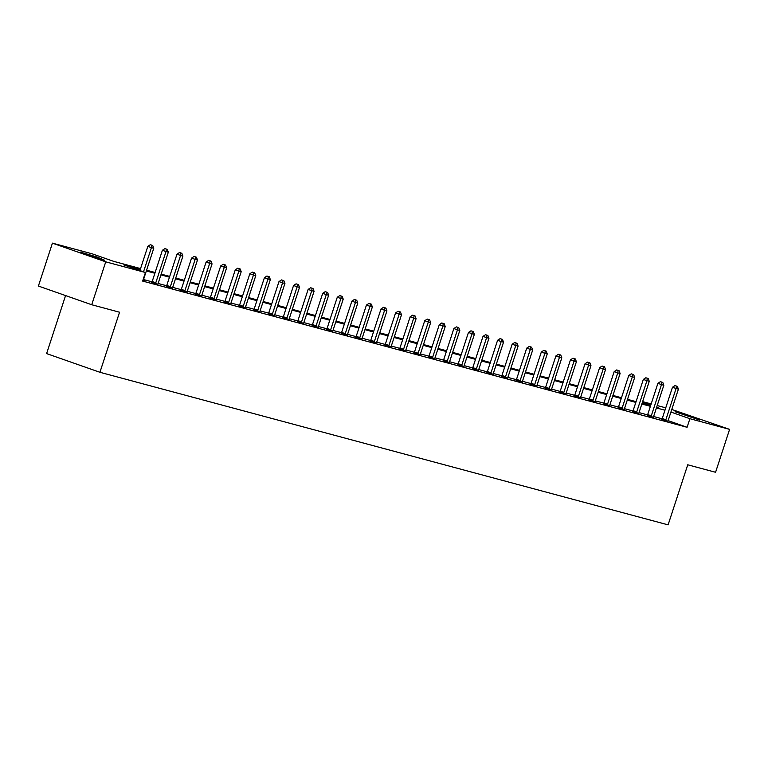 <?xml version="1.0" encoding="UTF-8"?>
<svg xmlns="http://www.w3.org/2000/svg" width="768" height="768" viewBox="0 0 768 768"><rect width="100%" height="100%" fill="white"/><g stroke="black" fill="none" stroke-linecap="round" stroke-linejoin="round"><path stroke-width="1.15" d="M699.706 420.067L675.072 411.744L692.333 416.909L699.706 420.067M104.803 260.323L80.17 252L97.43 257.155L104.803 260.323M65.568 295.574L46.608 353.587L99.926 372.288L668.102 524.861L687.734 464.794L715.574 472.272L729.6 429.37L689.894 418.704L670.925 412.051M99.926 372.288L119.558 312.221L91.718 304.742L38.4 286.042L52.426 243.139L92.131 253.805L113.741 261.379L140.563 268.589M636.048 401.635L636.595 400.013M642.624 401.626L651.178 403.92M657.197 405.542L665.75 407.837M671.77 409.45L729.6 429.37M140.314 269.347L123.83 264.922L145.44 272.506L142.637 281.078L687.091 427.286L668.131 420.634M662.141 418.81L653.616 416.515M647.568 414.893L639.043 412.598M632.995 410.976L624.461 408.691M618.422 407.069L609.888 404.774M603.85 403.152L595.315 400.867M589.277 399.235L580.742 396.95M574.704 395.328L566.17 393.034M560.131 391.411L551.597 389.126M545.558 387.504L537.024 385.21M530.976 383.587L522.451 381.293M516.403 379.67L507.878 377.386M501.83 375.763L493.306 373.469M487.258 371.846L478.733 369.552M472.685 367.93L464.16 365.645M458.112 364.022L449.587 361.728M443.539 360.106L435.005 357.811M428.966 356.189L420.432 353.904M414.394 352.282L405.859 349.987M399.821 348.365L391.286 346.07M385.248 344.448L376.714 342.163M370.675 340.541L362.141 338.246M356.093 336.624L347.568 334.339M341.52 332.707L332.995 330.422M326.947 328.8L318.422 326.506M312.374 324.883L303.85 322.598M297.802 320.976L289.277 318.682M283.229 317.059L274.704 314.765M268.656 313.142L260.122 310.858M254.083 309.235L245.549 306.941M239.51 305.318L230.976 303.024M224.938 301.402L216.403 299.117M210.365 297.494L201.83 295.2M195.792 293.578L187.258 291.283M181.219 289.661L172.685 287.376M166.637 285.754L158.112 283.459M152.064 281.837L143.539 279.542M142.896 280.291L144.893 280.829L143.395 280.301M151.776 282.384L157.968 284.218M166.349 286.291L172.541 288.134M180.922 290.208L187.114 292.042M195.494 294.125L201.686 295.958M210.067 298.032L216.269 299.875M224.64 301.949L230.842 303.782M239.213 305.866L245.414 307.699M253.786 309.773L259.987 311.616M268.358 313.69L274.56 315.523M282.941 317.597L289.133 319.44M297.514 321.514L303.706 323.347M312.086 325.43L318.278 327.264M326.659 329.338L332.851 331.181M341.232 333.254L347.424 335.088M355.805 337.171L361.997 339.005M370.378 341.078L376.57 342.922M384.95 344.995L391.142 346.829M399.523 348.912L405.725 350.746M414.096 352.819L420.298 354.662M428.669 356.736L434.87 358.57M443.242 360.653L449.443 362.486M457.824 364.56L464.016 366.403M472.397 368.477L478.589 370.31M486.97 372.394L493.162 374.227M501.542 376.301L507.734 378.144M516.115 380.218L522.307 382.051M530.688 384.134L536.88 385.968M545.261 388.042L551.453 389.875M559.834 391.958L566.026 393.792M574.406 395.866L580.608 397.709M588.979 399.782L595.181 401.616M603.552 403.699L609.754 405.533M618.125 407.606L624.326 409.45M632.698 411.523L638.899 413.357M647.28 415.44L653.472 417.274M661.853 419.347L668.045 421.19M91.718 304.742L105.734 261.84L52.426 243.139M687.091 427.286L689.894 418.704M145.44 272.506L105.734 261.84M664.963 410.227L656.419 407.933M650.39 406.32L641.846 404.026M635.818 402.403L627.274 400.109M621.245 398.486L612.701 396.192M606.672 394.579L598.118 392.285M592.099 390.662L583.546 388.368M577.526 386.746L568.973 384.451M562.944 382.838L554.4 380.544M548.371 378.922L539.827 376.627M533.798 375.014L525.254 372.71M519.226 371.098L510.682 368.803M504.653 367.181L496.109 364.886M490.08 363.274L481.536 360.97M475.507 359.357L466.963 357.062M460.934 355.44L452.39 353.146M446.362 351.533L437.818 349.238M431.789 347.616L423.235 345.322M417.216 343.699L408.662 341.405M402.643 339.792L394.09 337.498M388.07 335.875L379.517 333.581M373.488 331.958L364.944 329.664M358.915 328.051L350.371 325.757M344.342 324.134L335.798 321.84M329.77 320.218L321.226 317.923M315.197 316.31L306.653 314.016M300.624 312.394L292.08 310.099M286.051 308.477L277.507 306.182M271.478 304.57L262.934 302.275M256.906 300.653L248.362 298.358M242.333 296.746L233.779 294.442M227.76 292.829L219.206 290.534M213.187 288.912L204.634 286.618M198.605 285.005L190.061 282.71M184.032 281.088L175.488 278.794M169.459 277.171L160.915 274.877M154.886 273.264L146.342 270.97M656.669 407.174L658.195 407.587L656.707 407.059M650.822 404.995L642.48 402.067M146.592 270.202L155.136 272.496M161.165 274.118L169.709 276.413M175.738 278.026L184.282 280.33M190.31 281.942L198.854 284.237M204.883 285.859L213.437 288.154M219.456 289.766L228.01 292.061M234.029 293.683L242.582 295.978M248.602 297.6L257.155 299.894M263.184 301.507L271.728 303.802M277.757 305.424L286.301 307.718M292.33 309.341L300.874 311.635M306.902 313.248L315.446 315.542M321.475 317.165L330.019 319.459M336.048 321.082L344.592 323.376M350.621 324.989L359.165 327.283M365.194 328.906L373.738 331.2M379.766 332.822L388.31 335.117M394.339 336.73L402.893 339.024M408.912 340.646L417.466 342.941M423.485 344.554L432.038 346.858M438.067 348.47L446.611 350.765M452.64 352.387L461.184 354.682M467.213 356.294L475.757 358.589M481.786 360.211L490.33 362.506M496.358 364.128L504.902 366.422M510.931 368.035L519.475 370.33M525.504 371.952L534.048 374.246M540.077 375.869L548.621 378.163M554.65 379.776L563.194 382.07M569.222 383.693L577.776 385.987M583.795 387.61L592.349 389.904M598.368 391.517L606.922 393.811M612.941 395.434L621.494 397.728M627.523 399.35L636.067 401.645M642.096 403.258L650.64 405.552M143.52 271.824L151.43 247.632L153.763 248.266L143.549 279.494A1.805 0.97 109.3 0 0 143.414 280.157L143.386 280.426M139.92 270.566L147.821 246.374L151.43 247.632L151.776 245.213L152.707 245.462L150.336 244.714L151.776 245.213M150.336 244.714L147.821 246.374M153.763 248.266L152.707 245.462M155.376 283.642L155.51 283.411A1.805 0.97 109.3 0 0 155.789 282.787L166.003 251.549L168.336 252.173L158.131 283.411A1.805 0.97 109.3 0 0 157.987 284.074L157.958 284.333M151.718 282.48L151.91 282.144A1.805 0.97 109.3 0 0 152.189 281.52L162.394 250.282L166.003 251.549L166.349 249.13L167.28 249.379L164.909 248.621L166.349 249.13M164.909 248.621L162.394 250.282M168.336 252.173L167.28 249.379M169.949 287.558L170.083 287.318A1.805 0.97 109.3 0 0 170.362 286.694L180.576 255.466L182.909 256.09L172.704 287.328A1.805 0.97 109.3 0 0 172.56 287.981L172.531 288.25M166.291 286.397L166.483 286.061A1.805 0.97 109.3 0 0 166.762 285.437L176.976 254.198L180.576 255.466L180.922 253.037L181.853 253.296L179.482 252.538L180.922 253.037M179.482 252.538L176.976 254.198M182.909 256.09L181.853 253.296M184.522 291.475L184.666 291.235A1.805 0.97 109.3 0 0 184.934 290.611L195.149 259.373L197.482 260.006L187.277 291.235A1.805 0.97 109.3 0 0 187.133 291.898L187.104 292.166M180.864 290.314L181.056 289.968A1.805 0.97 109.3 0 0 181.334 289.344L191.549 258.115L195.149 259.373L195.494 256.954L196.435 257.203L194.054 256.445L195.494 256.954M194.054 256.445L191.549 258.115M197.482 260.006L196.435 257.203M199.094 295.382L199.238 295.152A1.805 0.97 109.3 0 0 199.507 294.528L209.722 263.29L212.054 263.914L201.85 295.152A1.805 0.97 109.3 0 0 201.706 295.814L201.677 296.074M195.437 294.221L195.629 293.885A1.805 0.97 109.3 0 0 195.907 293.261L206.122 262.022L209.722 263.29L210.067 260.87L211.008 261.12L208.627 260.362L210.067 260.87M208.627 260.362L206.122 262.022M212.054 263.914L211.008 261.12M213.667 299.299L213.811 299.059A1.805 0.97 109.3 0 0 214.09 298.435L224.294 267.206L226.627 267.83L216.422 299.069A1.805 0.97 109.3 0 0 216.278 299.722L216.25 299.99M210.01 298.138L210.202 297.802A1.805 0.97 109.3 0 0 210.48 297.178L220.694 265.939L224.294 267.206L224.64 264.778L225.581 265.037L223.2 264.278L224.64 264.778M223.2 264.278L220.694 265.939M226.627 267.83L225.581 265.037M228.24 303.216L228.384 302.976A1.805 0.97 109.3 0 0 228.662 302.352L238.867 271.114L241.2 271.747L230.995 302.976A1.805 0.97 109.3 0 0 230.851 303.638L230.822 303.907M224.582 302.054L224.784 301.709A1.805 0.97 109.3 0 0 225.053 301.085L235.267 269.856L238.867 271.114L239.213 268.694L240.154 268.944L237.773 268.186L239.213 268.694M237.773 268.186L235.267 269.856M241.2 271.747L240.154 268.944M242.822 307.123L242.957 306.883A1.805 0.97 109.3 0 0 243.235 306.269L253.44 275.03L255.773 275.654L245.568 306.893A1.805 0.97 109.3 0 0 245.424 307.555L245.395 307.814M239.155 305.962L239.357 305.626A1.805 0.97 109.3 0 0 239.626 305.002L249.84 273.763L253.44 275.03L253.795 272.611L254.726 272.861L252.346 272.102L253.795 272.611M252.346 272.102L249.84 273.763M255.773 275.654L254.726 272.861M257.395 311.04L257.53 310.8A1.805 0.97 109.3 0 0 257.808 310.176L268.013 278.947L270.355 279.571L260.141 310.81A1.805 0.97 109.3 0 0 259.997 311.462L259.968 311.731M253.728 309.878L253.93 309.542A1.805 0.97 109.3 0 0 254.208 308.918L264.413 277.68L268.013 278.947L268.368 276.518L269.299 276.768L266.928 276.019L268.368 276.518M266.928 276.019L264.413 277.68M270.355 279.571L269.299 276.768M271.968 314.947L272.102 314.717A1.805 0.97 109.3 0 0 272.381 314.093L282.586 282.854L284.928 283.488L274.714 314.717A1.805 0.97 109.3 0 0 274.57 315.379L274.55 315.648M268.301 313.795L268.502 313.45A1.805 0.97 109.3 0 0 268.781 312.826L278.986 281.597L282.586 282.854L282.941 280.435L283.872 280.685L281.501 279.926L282.941 280.435M281.501 279.926L278.986 281.597M284.928 283.488L283.872 280.685M286.541 318.864L286.675 318.624A1.805 0.97 109.3 0 0 286.954 318.01L297.158 286.771L299.501 287.395L289.286 318.634A1.805 0.97 109.3 0 0 289.142 319.296L289.123 319.555M282.874 317.702L283.075 317.366A1.805 0.97 109.3 0 0 283.354 316.742L293.558 285.504L297.158 286.771L297.514 284.352L298.445 284.602L296.074 283.843L297.514 284.352M296.074 283.843L293.558 285.504M299.501 287.395L298.445 284.602M301.114 322.781L301.248 322.541A1.805 0.97 109.3 0 0 301.526 321.917L311.731 290.688L314.074 291.312L303.859 322.55A1.805 0.97 109.3 0 0 303.725 323.203L303.696 323.472M297.446 321.619L297.648 321.274A1.805 0.97 109.3 0 0 297.926 320.659L308.131 289.421L311.731 290.688L312.086 288.259L313.018 288.509L310.646 287.76L312.086 288.259M310.646 287.76L308.131 289.421M314.074 291.312L313.018 288.509M315.686 326.688L315.821 326.458A1.805 0.97 109.3 0 0 316.099 325.834L326.314 294.595L328.646 295.229L318.432 326.458A1.805 0.97 109.3 0 0 318.298 327.12L318.269 327.389M312.019 325.536L312.221 325.19A1.805 0.97 109.3 0 0 312.499 324.566L322.704 293.338L326.314 294.595L326.659 292.176L327.59 292.426L325.219 291.667L326.659 292.176M325.219 291.667L322.704 293.338M328.646 295.229L327.59 292.426M330.259 330.605L330.394 330.365A1.805 0.97 109.3 0 0 330.672 329.75L340.886 298.512L343.219 299.136L333.005 330.374A1.805 0.97 109.3 0 0 332.87 331.027L332.842 331.296M326.602 329.443L326.794 329.107A1.805 0.97 109.3 0 0 327.072 328.483L337.277 297.245L340.886 298.512L341.232 296.093L342.163 296.342L339.792 295.584L341.232 296.093M339.792 295.584L337.277 297.245M343.219 299.136L342.163 296.342M344.832 334.522L344.966 334.282A1.805 0.97 109.3 0 0 345.245 333.658L355.459 302.429L357.792 303.053L347.587 334.291A1.805 0.97 109.3 0 0 347.443 334.944L347.414 335.213M341.174 333.36L341.366 333.014A1.805 0.97 109.3 0 0 341.645 332.4L351.85 301.162L355.459 302.429L355.805 300L356.736 300.25L354.365 299.501L355.805 300M354.365 299.501L351.85 301.162M357.792 303.053L356.736 300.25M359.405 338.429L359.549 338.198A1.805 0.97 109.3 0 0 359.818 337.574L370.032 306.336L372.365 306.97L362.16 338.198A1.805 0.97 109.3 0 0 362.016 338.861L361.987 339.13M355.747 337.267L355.939 336.931A1.805 0.97 109.3 0 0 356.218 336.307L366.432 305.078L370.032 306.336L370.378 303.917L371.318 304.166L368.938 303.408L370.378 303.917M368.938 303.408L366.432 305.078M372.365 306.97L371.318 304.166M373.978 342.346L374.122 342.106A1.805 0.97 109.3 0 0 374.39 341.482L384.605 310.253L386.938 310.877L376.733 342.115A1.805 0.97 109.3 0 0 376.589 342.768L376.56 343.037M370.32 341.184L370.512 340.848A1.805 0.97 109.3 0 0 370.79 340.224L381.005 308.986L384.605 310.253L384.95 307.834L385.891 308.083L383.51 307.325L384.95 307.834M383.51 307.325L381.005 308.986M386.938 310.877L385.891 308.083M388.55 346.262L388.694 346.022A1.805 0.97 109.3 0 0 388.973 345.398L399.178 314.16L401.51 314.794L391.306 346.022A1.805 0.97 109.3 0 0 391.162 346.685L391.133 346.954M384.893 345.101L385.085 344.755A1.805 0.97 109.3 0 0 385.363 344.141L395.578 312.902L399.178 314.16L399.523 311.741L400.464 311.99L398.083 311.242L399.523 311.741M398.083 311.242L395.578 312.902M401.51 314.794L400.464 311.99M403.123 350.17L403.267 349.939A1.805 0.97 109.3 0 0 403.546 349.315L413.75 318.077L416.083 318.701L405.878 349.939A1.805 0.97 109.3 0 0 405.734 350.602L405.706 350.861M399.466 349.008L399.667 348.672A1.805 0.97 109.3 0 0 399.936 348.048L410.15 316.819L413.75 318.077L414.096 315.658L415.037 315.907L412.656 315.149L414.096 315.658M412.656 315.149L410.15 316.819M416.083 318.701L415.037 315.907M417.706 354.086L417.84 353.846A1.805 0.97 109.3 0 0 418.118 353.222L428.323 321.994L430.656 322.618L420.451 353.856A1.805 0.97 109.3 0 0 420.307 354.509L420.278 354.778M414.038 352.925L414.24 352.589A1.805 0.97 109.3 0 0 414.509 351.965L424.723 320.726L428.323 321.994L428.678 319.565L429.61 319.824L427.229 319.066L428.678 319.565M427.229 319.066L424.723 320.726M430.656 322.618L429.61 319.824M432.278 358.003L432.413 357.763A1.805 0.97 109.3 0 0 432.691 357.139L442.896 325.901L445.238 326.534L435.024 357.763A1.805 0.97 109.3 0 0 434.88 358.426L434.851 358.694M428.611 356.842L428.813 356.496A1.805 0.97 109.3 0 0 429.091 355.872L439.296 324.643L442.896 325.901L443.251 323.482L444.182 323.731L441.802 322.973L443.251 323.482M441.802 322.973L439.296 324.643M445.238 326.534L444.182 323.731M446.851 361.91L446.986 361.68A1.805 0.97 109.3 0 0 447.264 361.056L457.469 329.818L459.811 330.442L449.597 361.68A1.805 0.97 109.3 0 0 449.453 362.342L449.434 362.602M443.184 360.749L443.386 360.413A1.805 0.97 109.3 0 0 443.664 359.789L453.869 328.55L457.469 329.818L457.824 327.398L458.755 327.648L456.384 326.89L457.824 327.398M456.384 326.89L453.869 328.55M459.811 330.442L458.755 327.648M461.424 365.827L461.558 365.587A1.805 0.97 109.3 0 0 461.837 364.963L472.042 333.734L474.384 334.358L464.17 365.597A1.805 0.97 109.3 0 0 464.026 366.25L464.006 366.518M457.757 364.666L457.958 364.33A1.805 0.97 109.3 0 0 458.237 363.706L468.442 332.467L472.042 333.734L472.397 331.306L473.328 331.565L470.957 330.806L472.397 331.306M470.957 330.806L468.442 332.467M474.384 334.358L473.328 331.565M475.997 369.744L476.131 369.504A1.805 0.97 109.3 0 0 476.41 368.88L486.614 337.642L488.957 338.275L478.742 369.504A1.805 0.97 109.3 0 0 478.608 370.166L478.579 370.435M472.33 368.582L472.531 368.237A1.805 0.97 109.3 0 0 472.81 367.613L483.014 336.384L486.614 337.642L486.97 335.222L487.901 335.472L485.53 334.714L486.97 335.222M485.53 334.714L483.014 336.384M488.957 338.275L487.901 335.472M490.57 373.651L490.704 373.421A1.805 0.97 109.3 0 0 490.982 372.797L501.197 341.558L503.53 342.182L493.315 373.421A1.805 0.97 109.3 0 0 493.181 374.083L493.152 374.342M486.902 372.49L487.104 372.154A1.805 0.97 109.3 0 0 487.382 371.53L497.587 340.291L501.197 341.558L501.542 339.139L502.474 339.389L500.102 338.63L501.542 339.139M500.102 338.63L497.587 340.291M503.53 342.182L502.474 339.389M505.142 377.568L505.277 377.328A1.805 0.97 109.3 0 0 505.555 376.704L515.77 345.475L518.102 346.099L507.888 377.338A1.805 0.97 109.3 0 0 507.754 377.99L507.725 378.259M501.485 376.406L501.677 376.07A1.805 0.97 109.3 0 0 501.955 375.446L512.16 344.208L515.77 345.475L516.115 343.046L517.046 343.306L514.675 342.547L516.115 343.046M514.675 342.547L512.16 344.208M518.102 346.099L517.046 343.306M519.715 381.475L519.85 381.245A1.805 0.97 109.3 0 0 520.128 380.621L530.342 349.382L532.675 350.016L522.47 381.245A1.805 0.97 109.3 0 0 522.326 381.907L522.298 382.176M516.058 380.323L516.25 379.978A1.805 0.97 109.3 0 0 516.528 379.354L526.733 348.125L530.342 349.382L530.688 346.963L531.619 347.213L529.248 346.454L530.688 346.963M529.248 346.454L526.733 348.125M532.675 350.016L531.619 347.213M534.288 385.392L534.422 385.152A1.805 0.97 109.3 0 0 534.701 384.538L544.915 353.299L547.248 353.923L537.043 385.162A1.805 0.97 109.3 0 0 536.899 385.824L536.87 386.083M530.63 384.23L530.822 383.894A1.805 0.97 109.3 0 0 531.101 383.27L541.315 352.032L544.915 353.299L545.261 350.88L546.192 351.13L543.821 350.371L545.261 350.88M543.821 350.371L541.315 352.032M547.248 353.923L546.192 351.13M548.861 389.309L549.005 389.069A1.805 0.97 109.3 0 0 549.274 388.445L559.488 357.216L561.821 357.84L551.616 389.078A1.805 0.97 109.3 0 0 551.472 389.731L551.443 390M545.203 388.147L545.395 387.802A1.805 0.97 109.3 0 0 545.674 387.187L555.888 355.949L559.488 357.216L559.834 354.787L560.774 355.037L558.394 354.288L559.834 354.787M558.394 354.288L555.888 355.949M561.821 357.84L560.774 355.037M563.434 393.216L563.578 392.986A1.805 0.97 109.3 0 0 563.846 392.362L574.061 361.123L576.394 361.757L566.189 392.986A1.805 0.97 109.3 0 0 566.045 393.648L566.016 393.917M559.776 392.064L559.968 391.718A1.805 0.97 109.3 0 0 560.246 391.094L570.461 359.866L574.061 361.123L574.406 358.704L575.347 358.954L572.966 358.195L574.406 358.704M572.966 358.195L570.461 359.866M576.394 361.757L575.347 358.954M578.006 397.133L578.15 396.893A1.805 0.97 109.3 0 0 578.429 396.278L588.634 365.04L590.966 365.664L580.762 396.902A1.805 0.97 109.3 0 0 580.618 397.565L580.589 397.824M574.349 395.971L574.541 395.635A1.805 0.97 109.3 0 0 574.819 395.011L585.034 363.773L588.634 365.04L588.979 362.621L589.92 362.87L587.539 362.112L588.979 362.621M587.539 362.112L585.034 363.773M590.966 365.664L589.92 362.87M592.579 401.05L592.723 400.81A1.805 0.97 109.3 0 0 593.002 400.186L603.206 368.957L605.539 369.581L595.334 400.819A1.805 0.97 109.3 0 0 595.19 401.472L595.162 401.741M588.922 399.888L589.123 399.542A1.805 0.97 109.3 0 0 589.392 398.928L599.606 367.69L603.206 368.957L603.552 366.528L604.493 366.778L602.112 366.029L603.552 366.528M602.112 366.029L599.606 367.69M605.539 369.581L604.493 366.778M607.162 404.957L607.296 404.726A1.805 0.97 109.3 0 0 607.574 404.102L617.779 372.864L620.112 373.498L609.907 404.726A1.805 0.97 109.3 0 0 609.763 405.389L609.734 405.658M603.494 403.805L603.696 403.459A1.805 0.97 109.3 0 0 603.965 402.835L614.179 371.606L617.779 372.864L618.134 370.445L619.066 370.694L616.685 369.936L618.134 370.445M616.685 369.936L614.179 371.606M620.112 373.498L619.066 370.694M621.734 408.874L621.869 408.634A1.805 0.97 109.3 0 0 622.147 408.01L632.352 376.781L634.694 377.405L624.48 408.643A1.805 0.97 109.3 0 0 624.336 409.296L624.307 409.565M618.067 407.712L618.269 407.376A1.805 0.97 109.3 0 0 618.547 406.752L628.752 375.514L632.352 376.781L632.707 374.362L633.638 374.611L631.267 373.853L632.707 374.362M631.267 373.853L628.752 375.514M634.694 377.405L633.638 374.611M636.307 412.79L636.442 412.55A1.805 0.97 109.3 0 0 636.72 411.926L646.925 380.698L649.267 381.322L639.053 412.55A1.805 0.97 109.3 0 0 638.909 413.213L638.89 413.482M632.64 411.629L632.842 411.283A1.805 0.97 109.3 0 0 633.12 410.669L643.325 379.43L646.925 380.698L647.28 378.269L648.211 378.518L645.84 377.77L647.28 378.269M645.84 377.77L643.325 379.43M649.267 381.322L648.211 378.518M650.88 416.698L651.014 416.467A1.805 0.97 109.3 0 0 651.293 415.843L661.498 384.605L663.84 385.229L653.626 416.467A1.805 0.97 109.3 0 0 653.482 417.13L653.462 417.398M647.213 415.536L647.414 415.2A1.805 0.97 109.3 0 0 647.693 414.576L657.898 383.347L661.498 384.605L661.853 382.186L662.784 382.435L660.413 381.677L661.853 382.186M660.413 381.677L657.898 383.347M663.84 385.229L662.784 382.435M665.453 420.614L665.587 420.374A1.805 0.97 109.3 0 0 665.866 419.75L676.08 388.522L678.413 389.146L668.198 420.384A1.805 0.97 109.3 0 0 668.064 421.037L668.035 421.306M661.786 419.453L661.987 419.117A1.805 0.97 109.3 0 0 662.266 418.493L672.47 387.254L676.08 388.522L676.426 386.102L677.357 386.352L674.986 385.594L676.426 386.102M674.986 385.594L672.47 387.254M678.413 389.146L677.357 386.352M155.51 283.411L151.91 282.144M155.789 282.787L152.189 281.52M170.083 287.318L166.483 286.061M170.362 286.694L166.762 285.437M184.666 291.235L181.056 289.968M184.934 290.611L181.334 289.344M199.238 295.152L195.629 293.885M199.507 294.528L195.907 293.261M213.811 299.059L210.202 297.802M214.09 298.435L210.48 297.178M228.384 302.976L224.784 301.709M228.662 302.352L225.053 301.085M242.957 306.883L239.357 305.626M243.235 306.269L239.626 305.002M257.53 310.8L253.93 309.542M257.808 310.176L254.208 308.918M272.102 314.717L268.502 313.45M272.381 314.093L268.781 312.826M286.675 318.624L283.075 317.366M286.954 318.01L283.354 316.742M301.248 322.541L297.648 321.274M301.526 321.917L297.926 320.659M315.821 326.458L312.221 325.19M316.099 325.834L312.499 324.566M330.394 330.365L326.794 329.107M330.672 329.75L327.072 328.483M344.966 334.282L341.366 333.014M345.245 333.658L341.645 332.4M359.549 338.198L355.939 336.931M359.818 337.574L356.218 336.307M374.122 342.106L370.512 340.848M374.39 341.482L370.79 340.224M388.694 346.022L385.085 344.755M388.973 345.398L385.363 344.141M403.267 349.939L399.667 348.672M403.546 349.315L399.936 348.048M417.84 353.846L414.24 352.589M418.118 353.222L414.509 351.965M432.413 357.763L428.813 356.496M432.691 357.139L429.091 355.872M446.986 361.68L443.386 360.413M447.264 361.056L443.664 359.789M461.558 365.587L457.958 364.33M461.837 364.963L458.237 363.706M476.131 369.504L472.531 368.237M476.41 368.88L472.81 367.613M490.704 373.421L487.104 372.154M490.982 372.797L487.382 371.53M505.277 377.328L501.677 376.07M505.555 376.704L501.955 375.446M519.85 381.245L516.25 379.978M520.128 380.621L516.528 379.354M534.422 385.152L530.822 383.894M534.701 384.538L531.101 383.27M549.005 389.069L545.395 387.802M549.274 388.445L545.674 387.187M563.578 392.986L559.968 391.718M563.846 392.362L560.246 391.094M578.15 396.893L574.541 395.635M578.429 396.278L574.819 395.011M592.723 400.81L589.123 399.542M593.002 400.186L589.392 398.928M607.296 404.726L603.696 403.459M607.574 404.102L603.965 402.835M621.869 408.634L618.269 407.376M622.147 408.01L618.547 406.752M636.442 412.55L632.842 411.283M636.72 411.926L633.12 410.669M651.014 416.467L647.414 415.2M651.293 415.843L647.693 414.576M665.587 420.374L661.987 419.117M665.866 419.75L662.266 418.493"/></g></svg>
